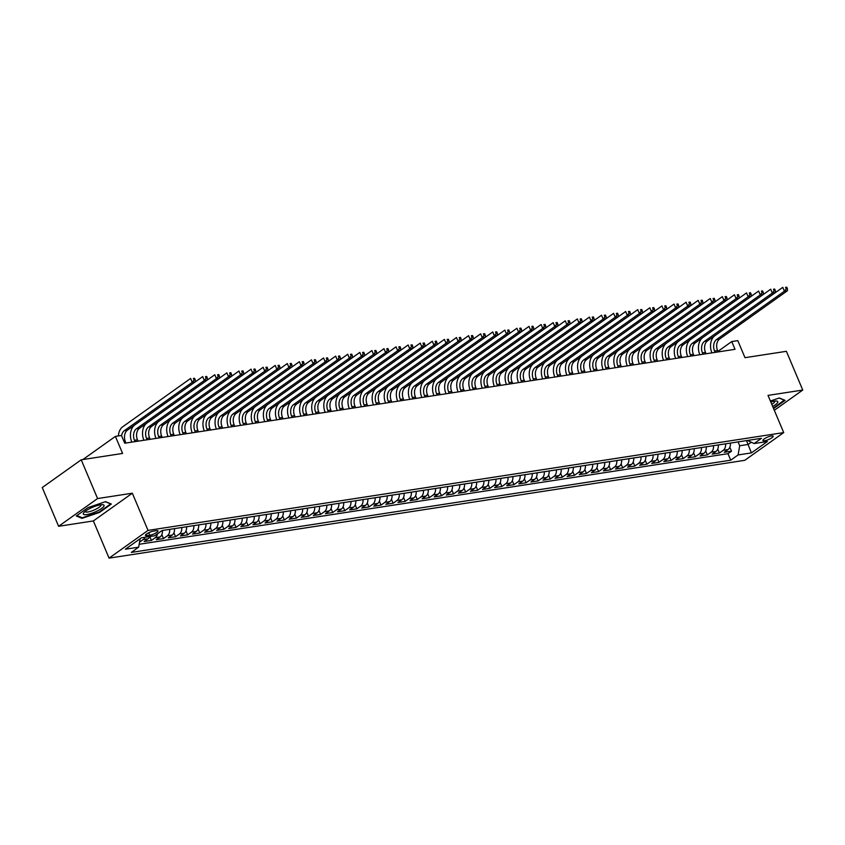 <?xml version="1.0" encoding="UTF-8"?>
<svg xmlns="http://www.w3.org/2000/svg" width="845" height="845" viewBox="0 0 845 845"><rect width="100%" height="100%" fill="white"/><g stroke="black" fill="none" stroke-linecap="round" stroke-linejoin="round"><path stroke-width="1.27" d="M771.411 435.946A5.545 1.31 157.1 0 0 765.686 438.016A5.545 1.31 157.1 0 0 762.94 440.498A5.545 1.31 157.1 0 0 764.672 440.752A5.545 1.31 157.1 0 0 770.397 438.682A5.545 1.31 157.1 0 0 773.143 436.189A5.545 1.31 157.1 0 0 771.411 435.946M109.068 558.133L744.751 460.324L783.716 432.587L148.033 530.396L109.068 558.133L93.362 520.942L132.327 493.205L97.587 498.55L58.611 526.287L93.362 520.942M58.611 526.287L42.25 487.554L81.215 459.807L122.609 453.438L115.406 436.39L82.884 459.553M774.305 410.3L802.75 390.052L786.389 351.309L744.994 357.678L737.791 340.63L731.749 341.56L717.933 351.393M97.587 498.55L81.215 459.807M149.745 536.543A6.929 4.901 81.3 0 1 148.012 538.804L144.168 541.539L151.424 540.43L149.776 536.533M162.388 530.48A6.929 4.901 -98.7 0 1 160.096 536.945L156.251 539.68L163.507 538.571L161.849 534.642M174.471 528.621A6.929 4.901 -98.7 0 1 172.179 535.086L168.335 537.821L175.591 536.712L173.933 532.783M186.555 526.762A6.929 4.901 -98.7 0 1 184.273 533.227L180.429 535.962L187.674 534.853L186.016 530.924M198.649 524.903A6.929 4.901 -98.7 0 1 196.357 531.368L192.512 534.103L199.758 532.994L198.1 529.065M210.732 523.044A6.929 4.901 -98.7 0 1 208.44 529.509L204.596 532.244L211.841 531.135L210.183 527.195M222.816 521.185A6.929 4.901 -98.7 0 1 220.524 527.65L216.679 530.385L223.936 529.266L222.267 525.337M234.899 519.326A6.929 4.901 -98.7 0 1 232.607 525.791L228.763 528.526L236.019 527.407L234.361 523.477M246.983 517.457A6.929 4.901 -98.7 0 1 244.691 523.932L240.846 526.667L248.103 525.548L246.444 521.618M259.066 515.598A6.929 4.901 -98.7 0 1 256.774 522.073L252.94 524.808L260.186 523.689L258.528 519.759M271.15 513.739A6.929 4.901 -98.7 0 1 268.868 520.214L265.024 522.949L272.27 521.83L270.611 517.9M283.244 511.88A6.929 4.901 -98.7 0 1 280.952 518.355L277.107 521.09L284.353 519.971L282.695 516.041M295.327 510.021A6.929 4.901 -98.7 0 1 293.035 516.496L289.191 519.231L296.437 518.112L294.778 514.183M307.411 508.162A6.929 4.901 -98.7 0 1 305.119 514.637L301.274 517.372L308.531 516.253L306.862 512.323M319.495 506.303A6.929 4.901 -98.7 0 1 317.202 512.778L313.358 515.513L320.614 514.394L318.956 510.464M331.578 504.444A6.929 4.901 -98.7 0 1 329.286 510.919L325.441 513.654L332.698 512.535L331.039 508.605M343.661 502.585A6.929 4.901 -98.7 0 1 341.38 509.06L337.535 511.795L344.781 510.676L343.123 506.746M355.756 500.726A6.929 4.901 -98.7 0 1 353.463 507.201L349.619 509.936L356.865 508.817L355.206 504.887M367.839 498.867A6.929 4.901 -98.7 0 1 365.547 505.331L361.702 508.077L368.948 506.958L367.29 503.028M379.923 497.008A6.929 4.901 -98.7 0 1 377.63 503.472L373.786 506.218L381.042 505.099L379.373 501.169M392.006 495.149A6.929 4.901 -98.7 0 1 389.714 501.613L385.869 504.349L393.126 503.24L391.467 499.31M404.09 493.29A6.929 4.901 -98.7 0 1 401.797 499.754L397.953 502.49L405.209 501.381L403.551 497.451M416.173 491.431A6.929 4.901 -98.7 0 1 413.881 497.895L410.047 500.631L417.293 499.522L415.634 495.592M428.257 489.572A6.929 4.901 -98.7 0 1 425.975 496.036L422.13 498.772L429.376 497.663L427.718 493.733M440.351 487.713A6.929 4.901 -98.7 0 1 438.059 494.177L434.214 496.913L441.46 495.804L439.801 491.874M452.434 485.854A6.929 4.901 -98.7 0 1 450.142 492.318L446.297 495.054L453.543 493.945L451.885 490.015M464.518 483.995A6.929 4.901 -98.7 0 1 462.226 490.459L458.381 493.195L465.637 492.086L463.968 488.156M476.601 482.136A6.929 4.901 -98.7 0 1 474.309 488.6L470.464 491.336L477.721 490.227L476.062 486.287M488.685 480.277A6.929 4.901 -98.7 0 1 486.393 486.741L482.548 489.477L489.804 488.368L488.146 484.428M500.768 478.418A6.929 4.901 -98.7 0 1 498.487 484.882L494.642 487.618L501.888 486.498L500.229 482.569M512.862 476.559A6.929 4.901 -98.7 0 1 510.57 483.023L506.725 485.759L513.971 484.639L512.313 480.71M524.946 474.689A6.929 4.901 -98.7 0 1 522.654 481.164L518.809 483.9L526.055 482.78L524.396 478.851M537.029 472.83A6.929 4.901 -98.7 0 1 534.737 479.305L530.892 482.041L538.149 480.921L536.48 476.992M549.113 470.971A6.929 4.901 -98.7 0 1 546.821 477.446L542.976 480.182L550.232 479.062L548.574 475.133M561.196 469.112A6.929 4.901 -98.7 0 1 558.904 475.587L555.059 478.323L562.316 477.203L560.657 473.274M573.28 467.253A6.929 4.901 -98.7 0 1 570.988 473.728L567.153 476.464L574.399 475.344L572.741 471.415M585.363 465.394A6.929 4.901 -98.7 0 1 583.082 471.869L579.237 474.605L586.483 473.485L584.824 469.556M597.457 463.535A6.929 4.901 -98.7 0 1 595.165 470.01L591.32 472.746L598.566 471.626L596.908 467.697M609.541 461.676A6.929 4.901 -98.7 0 1 607.249 468.151L603.404 470.887L610.65 469.767L608.991 465.838M621.624 459.817A6.929 4.901 -98.7 0 1 619.332 466.292L615.487 469.028L622.744 467.908L621.075 463.979M633.708 457.958A6.929 4.901 -98.7 0 1 631.416 464.433L627.571 467.169L634.827 466.049L633.169 462.12M645.791 456.099A6.929 4.901 -98.7 0 1 643.499 462.564L639.654 465.31L646.911 464.19L645.253 460.261M657.875 454.24A6.929 4.901 -98.7 0 1 655.593 460.705L651.748 463.451L658.994 462.331L657.336 458.402M669.969 452.381A6.929 4.901 -98.7 0 1 667.677 458.846L663.832 461.581L671.078 460.472L669.42 456.543M682.052 450.522A6.929 4.901 -98.7 0 1 679.76 456.987L675.915 459.722L683.161 458.613L681.503 454.684M694.136 448.663A6.929 4.901 -98.7 0 1 691.844 455.128L687.999 457.863L695.255 456.754L693.587 452.825M706.219 446.804A6.929 4.901 -98.7 0 1 703.927 453.269L700.082 456.004L707.339 454.895L705.681 450.966M718.303 444.945A6.929 4.901 -98.7 0 1 716.011 451.41L712.166 454.145L719.422 453.036L717.764 449.107M115.406 436.39L121.448 435.46L124.722 443.213L735.023 349.312L731.749 341.56M147.104 535.709L149.766 535.297A5.366 1.267 157.1 0 0 155.311 533.301A5.366 1.267 157.1 0 0 157.973 530.882A5.366 1.267 157.1 0 0 156.293 530.649L153.642 531.061A5.366 1.267 157.1 0 0 148.097 533.068A5.366 1.267 157.1 0 0 145.424 535.476A5.366 1.267 157.1 0 0 147.104 535.709L146.428 534.103M747.498 440.456L754.11 443.551L761.482 438.301L162.06 530.533L154.688 535.783L141.39 537.821L125.387 549.218L138.675 547.18L131.302 552.419L730.724 460.198L738.097 454.948L739.692 445.748L748.152 444.449L751.279 442.22M754.11 443.551L767.397 441.502L751.395 452.899L738.097 454.948M144.907 537.283A6.929 4.901 81.3 0 1 143.175 539.554L139.552 542.131M139.182 544.275L727.978 453.68L731.506 451.177L729.848 447.248M730.386 443.086A6.929 4.901 -98.7 0 1 728.094 449.551L724.26 452.286L731.506 451.177M725.559 443.826A6.929 4.901 81.3 0 1 723.267 450.3L719.422 453.036M713.465 445.685A6.929 4.901 81.3 0 1 711.184 452.159L707.339 454.895M701.382 447.544A6.929 4.901 81.3 0 1 699.1 454.018L695.255 456.754M689.298 449.403A6.929 4.901 81.3 0 1 687.006 455.877L683.161 458.613M677.215 451.262A6.929 4.901 81.3 0 1 674.923 457.736L671.078 460.472M665.131 453.121A6.929 4.901 81.3 0 1 662.839 459.595L658.994 462.331M653.048 454.98A6.929 4.901 81.3 0 1 650.756 461.454L646.911 464.19M640.964 456.839A6.929 4.901 81.3 0 1 638.672 463.313L634.827 466.049M628.87 458.698A6.929 4.901 81.3 0 1 626.589 465.172L622.744 467.908M616.787 460.567A6.929 4.901 81.3 0 1 614.495 467.031L610.65 469.767M604.703 462.426A6.929 4.901 81.3 0 1 602.411 468.89L598.566 471.626M592.62 464.285A6.929 4.901 81.3 0 1 590.328 470.749L586.483 473.485M580.536 466.144A6.929 4.901 81.3 0 1 578.244 472.608L574.399 475.344M568.453 468.003A6.929 4.901 81.3 0 1 566.161 474.467L562.316 477.203M556.359 469.862A6.929 4.901 81.3 0 1 554.077 476.326L550.232 479.062M544.275 471.721A6.929 4.901 81.3 0 1 541.994 478.185L538.149 480.921M532.192 473.58A6.929 4.901 81.3 0 1 529.899 480.044L526.055 482.78M520.108 475.439A6.929 4.901 81.3 0 1 517.816 481.903L513.971 484.639M508.025 477.298A6.929 4.901 81.3 0 1 505.732 483.762L501.888 486.498M495.941 479.157A6.929 4.901 81.3 0 1 493.649 485.621L489.804 488.368M483.858 481.016A6.929 4.901 81.3 0 1 481.565 487.48L477.721 490.227M471.763 482.875A6.929 4.901 81.3 0 1 469.482 489.35L465.637 492.086M459.68 484.734A6.929 4.901 81.3 0 1 457.388 491.209L453.543 493.945M447.596 486.593A6.929 4.901 81.3 0 1 445.304 493.068L441.46 495.804M435.513 488.452A6.929 4.901 81.3 0 1 433.221 494.927L429.376 497.663M423.429 490.311A6.929 4.901 81.3 0 1 421.137 496.786L417.293 499.522M411.346 492.17A6.929 4.901 81.3 0 1 409.054 498.645L405.209 501.381M399.252 494.029A6.929 4.901 81.3 0 1 396.97 500.504L393.126 503.24M387.168 495.888A6.929 4.901 81.3 0 1 384.887 502.363L381.042 505.099M375.085 497.747A6.929 4.901 81.3 0 1 372.793 504.222L368.948 506.958M363.001 499.606A6.929 4.901 81.3 0 1 360.709 506.081L356.865 508.817M350.918 501.476A6.929 4.901 81.3 0 1 348.626 507.94L344.781 510.676M338.834 503.335A6.929 4.901 81.3 0 1 336.542 509.799L332.698 512.535M326.751 505.194A6.929 4.901 81.3 0 1 324.459 511.658L320.614 514.394M314.657 507.053A6.929 4.901 81.3 0 1 312.375 513.517L308.531 516.253M302.573 508.912A6.929 4.901 81.3 0 1 300.281 515.376L296.437 518.112M290.49 510.771A6.929 4.901 81.3 0 1 288.198 517.235L284.353 519.971M278.406 512.63A6.929 4.901 81.3 0 1 276.114 519.094L272.27 521.83M266.323 514.489A6.929 4.901 81.3 0 1 264.031 520.953L260.186 523.689M254.239 516.348A6.929 4.901 81.3 0 1 251.947 522.812L248.103 525.548M242.145 518.207A6.929 4.901 81.3 0 1 239.864 524.671L236.019 527.407M230.062 520.066A6.929 4.901 81.3 0 1 227.78 526.53L223.936 529.266M217.978 521.925A6.929 4.901 81.3 0 1 215.686 528.389L211.841 531.135M205.895 523.784A6.929 4.901 81.3 0 1 203.603 530.248L199.758 532.994M193.811 525.643A6.929 4.901 81.3 0 1 191.519 532.118L187.674 534.853M181.728 527.502A6.929 4.901 81.3 0 1 179.436 533.977L175.591 536.712M169.644 529.361A6.929 4.901 81.3 0 1 167.352 535.836L163.507 538.571M157.466 533.797A6.929 4.901 81.3 0 1 155.269 537.695L151.424 540.43M132.327 493.205L148.033 530.396M802.75 390.052L768.01 395.397L783.716 432.587M746.526 440.604L751.395 452.899M738.065 441.903L739.692 445.748M140.143 538.709L138.675 547.18M727.978 453.68L730.724 460.198M82.071 518.355L99.604 512.387L111.339 504.032L105.54 501.645L88.017 507.623L76.282 515.978L82.071 518.355L81.733 517.552M773.566 408.568L785.089 400.361L779.291 397.984L770.376 401.016M125.968 443.023L125.409 441.671A8.661 6.126 81.3 0 1 127.394 430.179L195.279 381.855L192.259 382.32L190.621 378.444L122.736 426.767A12.981 9.2 -98.7 0 0 118.384 435.935M121.574 435.766A8.661 6.126 81.3 0 1 124.373 430.644L192.259 382.32L194.044 380.039L195.248 379.849L194.593 378.306L193.389 378.486L194.044 380.039M193.389 378.486L194.593 378.306M195.279 381.855L195.248 379.849M100.523 504.814A11.26 2.662 157.1 0 0 83.845 512.63A11.26 2.662 157.1 0 0 86.834 514.563A11.26 2.662 157.1 0 0 100.354 509.271A11.26 2.662 157.1 0 0 102.636 504.687A11.26 2.662 157.1 0 0 100.523 504.814M85.197 511.373A8.524 2.017 157.1 0 0 85.229 511.595A8.524 2.017 157.1 0 0 87.901 511.975A8.524 2.017 157.1 0 0 96.7 508.785A8.524 2.017 157.1 0 0 100.935 504.961A8.524 2.017 157.1 0 0 100.798 504.782M105.34 501.719L110.663 503.905L99.298 512.007L82.303 517.784L76.874 515.556M784.329 400.055L773.376 408.103M779.09 398.048L784.413 400.245M772.668 406.445A11.26 2.662 157.1 0 0 776.386 401.016A11.26 2.662 157.1 0 0 770.788 401.977M771.791 404.354A8.524 2.017 157.1 0 0 774.675 401.301A8.524 2.017 157.1 0 0 774.548 401.111M138.062 441.164L137.492 439.812A8.661 6.126 81.3 0 1 139.478 428.32L207.363 379.996L204.342 380.461L202.705 376.585L134.83 424.908A12.981 9.2 -98.7 0 0 131.82 442.115M135.042 441.629L134.471 440.277A8.661 6.126 81.3 0 1 136.457 428.785L204.342 380.461L206.127 378.18L207.331 377.99L206.676 376.447L205.472 376.627L206.127 378.18M205.472 376.627L206.676 376.447M207.363 379.996L207.331 377.99M150.146 439.294L149.576 437.953A8.661 6.126 81.3 0 1 151.572 426.461L219.446 378.137L216.426 378.602L214.788 374.726L146.914 423.049A12.981 9.2 -98.7 0 0 143.904 440.256M147.125 439.77L146.555 438.418A8.661 6.126 81.3 0 1 148.551 426.926L216.426 378.602L218.211 376.321L219.415 376.131L218.76 374.588L217.556 374.768L218.211 376.321M217.556 374.768L218.76 374.588M219.446 378.137L219.415 376.131M162.229 437.435L161.659 436.094A8.661 6.126 81.3 0 1 163.655 424.602L231.53 376.268L228.509 376.733L226.872 372.867L158.997 421.19A12.981 9.2 -98.7 0 0 155.987 438.397M159.209 437.9L158.638 436.559A8.661 6.126 81.3 0 1 160.635 425.067L228.509 376.733L230.294 374.462L231.498 374.272L230.843 372.729L229.639 372.909L230.294 374.462M229.639 372.909L230.843 372.729M231.53 376.268L231.498 374.272M174.313 435.576L173.743 434.235A8.661 6.126 81.3 0 1 175.739 422.743L243.613 374.409L240.593 374.874L238.955 371.008L171.081 419.331A12.981 9.2 -98.7 0 0 168.081 436.538M171.292 436.041L170.722 434.7A8.661 6.126 81.3 0 1 172.718 423.208L240.593 374.874L242.378 372.603L243.592 372.413L242.937 370.87L241.723 371.05L242.378 372.603M241.723 371.05L242.937 370.87M243.613 374.409L243.592 372.413M186.396 433.717L185.826 432.376A8.661 6.126 81.3 0 1 187.822 420.884L255.697 372.55L252.676 373.015L251.039 369.149L183.164 417.472A12.981 9.2 -98.7 0 0 180.165 434.679M183.376 434.182L182.805 432.841A8.661 6.126 81.3 0 1 184.802 421.349L252.676 373.015L254.461 370.744L255.676 370.554L255.021 369.011L253.806 369.191L254.461 370.744M253.806 369.191L255.021 369.011M255.697 372.55L255.676 370.554M198.48 431.858L197.92 430.517A8.661 6.126 81.3 0 1 199.906 419.014L267.791 370.691L264.77 371.156L263.133 367.29L195.248 415.613A12.981 9.2 -98.7 0 0 192.248 432.82M195.459 432.323L194.899 430.982A8.661 6.126 81.3 0 1 196.885 419.479L264.77 371.156L266.545 368.885L267.759 368.695L267.104 367.152L265.9 367.332L266.545 368.885M265.9 367.332L267.104 367.152M267.791 370.691L267.759 368.695M210.574 429.999L210.004 428.658A8.661 6.126 81.3 0 1 211.989 417.155L279.875 368.832L276.854 369.297L275.216 365.431L207.331 413.754A12.981 9.2 -98.7 0 0 204.332 430.961M207.543 430.464L206.983 429.123A8.661 6.126 81.3 0 1 208.968 417.62L276.854 369.297L278.639 367.026L279.843 366.836L279.188 365.283L277.984 365.473L278.639 367.026M277.984 365.473L279.188 365.283M279.875 368.832L279.843 366.836M222.657 428.14L222.087 426.799A8.661 6.126 81.3 0 1 224.083 415.296L291.958 366.973L288.937 367.438L287.3 363.561L219.425 411.895A12.981 9.2 -98.7 0 0 216.415 429.102M219.637 428.605L219.066 427.264A8.661 6.126 81.3 0 1 221.063 415.761L288.937 367.438L290.722 365.167L291.926 364.977L291.271 363.424L290.067 363.614L290.722 365.167M290.067 363.614L291.271 363.424M291.958 366.973L291.926 364.977M234.741 426.281L234.171 424.94A8.661 6.126 81.3 0 1 236.167 413.437L304.042 365.114L301.021 365.579L299.383 361.702L231.509 410.036A12.981 9.2 -98.7 0 0 228.499 427.243M231.72 426.746L231.15 425.405A8.661 6.126 81.3 0 1 233.146 413.902L301.021 365.579L302.806 363.308L304.01 363.118L303.355 361.565L302.151 361.755L302.806 363.308M302.151 361.755L303.355 361.565M304.042 365.114L304.01 363.118M246.825 424.422L246.254 423.081A8.661 6.126 81.3 0 1 248.25 411.578L316.125 363.255L313.104 363.72L311.467 359.843L243.592 408.177A12.981 9.2 -98.7 0 0 240.593 425.384M243.804 424.887L243.233 423.546A8.661 6.126 81.3 0 1 245.23 412.043L313.104 363.72L314.889 361.449L316.104 361.259L315.449 359.706L314.234 359.896L314.889 361.449M314.234 359.896L315.449 359.706M316.125 363.255L316.104 361.259M258.908 422.563L258.338 421.222A8.661 6.126 81.3 0 1 260.334 409.719L328.209 361.396L325.188 361.861L323.55 357.984L255.676 406.308A12.981 9.2 -98.7 0 0 252.676 423.525M255.887 423.028L255.317 421.687A8.661 6.126 81.3 0 1 257.313 410.184L325.188 361.861L326.973 359.59L328.187 359.4L327.533 357.847L326.318 358.037L326.973 359.59M326.318 358.037L327.533 357.847M328.209 361.396L328.187 359.4M270.991 420.704L270.432 419.363A8.661 6.126 81.3 0 1 272.417 407.86L340.292 359.537L337.271 360.002L335.645 356.125L267.759 404.449A12.981 9.2 -98.7 0 0 264.76 421.666M267.971 421.169L267.4 419.828A8.661 6.126 81.3 0 1 269.397 408.325L337.271 360.002L339.056 357.731L340.271 357.541L339.616 355.988L338.401 356.178L339.056 357.731M338.401 356.178L339.616 355.988M340.292 359.537L340.271 357.541M283.075 418.845L282.515 417.504A8.661 6.126 81.3 0 1 284.501 406.001L352.386 357.678L349.365 358.143L347.728 354.266L279.843 402.59A12.981 9.2 -98.7 0 0 276.843 419.807M280.054 419.31L279.494 417.969A8.661 6.126 81.3 0 1 281.48 406.466L349.365 358.143L351.15 355.872L352.354 355.682L351.7 354.129L350.495 354.319L351.15 355.872M350.495 354.319L351.7 354.129M352.386 357.678L352.354 355.682M295.169 416.986L294.599 415.645A8.661 6.126 81.3 0 1 296.584 404.142L364.47 355.819L361.449 356.284L359.812 352.407L291.937 400.731A12.981 9.2 -98.7 0 0 288.927 417.948M292.148 417.451L291.578 416.11A8.661 6.126 81.3 0 1 293.564 404.607L361.449 356.284L363.234 354.002L364.438 353.823L363.783 352.27L362.579 352.46L363.234 354.002M362.579 352.46L363.783 352.27M364.47 355.819L364.438 353.823M307.253 415.127L306.682 413.786A8.661 6.126 81.3 0 1 308.678 402.283L376.553 353.96L373.532 354.425L371.895 350.548L304.02 398.872A12.981 9.2 -98.7 0 0 301.01 416.089M304.232 415.592L303.661 414.251A8.661 6.126 81.3 0 1 305.658 402.748L373.532 354.425L375.317 352.143L376.521 351.964L375.867 350.411L374.662 350.601L375.317 352.143M374.662 350.601L375.867 350.411M376.553 353.96L376.521 351.964M319.336 413.268L318.766 411.927A8.661 6.126 81.3 0 1 320.762 400.424L388.637 352.101L385.616 352.566L383.979 348.689L316.104 397.013A12.981 9.2 -98.7 0 0 313.094 414.23M316.315 413.733L315.745 412.392A8.661 6.126 81.3 0 1 317.741 400.889L385.616 352.566L387.401 350.284L388.605 350.105L387.95 348.552L386.746 348.742L387.401 350.284M386.746 348.742L387.95 348.552M388.637 352.101L388.605 350.105M331.42 411.409L330.849 410.057A8.661 6.126 81.3 0 1 332.845 398.565L400.72 350.242L397.699 350.707L396.062 346.83L328.187 395.154A12.981 9.2 -98.7 0 0 325.188 412.371M328.399 411.874L327.828 410.522A8.661 6.126 81.3 0 1 329.825 399.03L397.699 350.707L399.484 348.425L400.699 348.246L400.044 346.693L398.829 346.883L399.484 348.425M398.829 346.883L400.044 346.693M400.72 350.242L400.699 348.246M343.503 409.55L342.933 408.198A8.661 6.126 81.3 0 1 344.929 396.706L412.804 348.383L409.783 348.848L408.146 344.971L340.271 393.295A12.981 9.2 -98.7 0 0 337.271 410.512M340.482 410.015L339.912 408.663A8.661 6.126 81.3 0 1 341.908 397.171L409.783 348.848L411.568 346.566L412.782 346.387L412.128 344.834L410.913 345.024L411.568 346.566M410.913 345.024L412.128 344.834M412.804 348.383L412.782 346.387M355.587 407.691L355.027 406.339A8.661 6.126 81.3 0 1 357.012 394.847L424.898 346.524L421.877 346.989L420.24 343.112L352.354 391.436A12.981 9.2 -98.7 0 0 349.355 408.653M352.566 408.156L352.006 406.804A8.661 6.126 81.3 0 1 353.992 395.312L421.877 346.989L423.651 344.707L424.866 344.528L424.211 342.975L423.007 343.165L423.651 344.707M423.007 343.165L424.211 342.975M424.898 346.524L424.866 344.528M367.681 405.832L367.11 404.48A8.661 6.126 81.3 0 1 369.096 392.988L436.981 344.665L433.96 345.13L432.323 341.253L364.438 389.577A12.981 9.2 -98.7 0 0 361.438 406.794M364.649 406.297L364.089 404.945A8.661 6.126 81.3 0 1 366.075 393.453L433.96 345.13L435.745 342.848L436.949 342.669L436.295 341.116L435.09 341.306L435.745 342.848M435.09 341.306L436.295 341.116M436.981 344.665L436.949 342.669M379.764 403.973L379.194 402.621A8.661 6.126 81.3 0 1 381.19 391.129L449.065 342.806L446.044 343.271L444.407 339.394L376.532 387.718A12.981 9.2 -98.7 0 0 373.522 404.935M376.743 404.438L376.173 403.086A8.661 6.126 81.3 0 1 378.169 391.594L446.044 343.271L447.829 340.989L449.033 340.81L448.378 339.257L447.174 339.436L447.829 340.989M447.174 339.436L448.378 339.257M449.065 342.806L449.033 340.81M391.848 402.114L391.277 400.762A8.661 6.126 81.3 0 1 393.274 389.27L461.148 340.947L458.127 341.412L456.49 337.535L388.615 385.859A12.981 9.2 -98.7 0 0 385.605 403.065M388.827 402.579L388.256 401.227A8.661 6.126 81.3 0 1 390.253 389.735L458.127 341.412L459.912 339.13L461.116 338.951L460.462 337.398L459.257 337.577L459.912 339.13M459.257 337.577L460.462 337.398M461.148 340.947L461.116 338.951M403.931 400.255L403.361 398.903A8.661 6.126 81.3 0 1 405.357 387.411L473.232 339.088L470.211 339.553L468.574 335.676L400.699 384A12.981 9.2 -98.7 0 0 397.699 401.206M400.91 400.72L400.34 399.368A8.661 6.126 81.3 0 1 402.336 387.876L470.211 339.553L471.996 337.271L473.211 337.081L472.556 335.539L471.341 335.718L471.996 337.271M471.341 335.718L472.556 335.539M473.232 339.088L473.211 337.081M416.015 398.396L415.444 397.044A8.661 6.126 81.3 0 1 417.441 385.552L485.315 337.229L482.294 337.694L480.657 333.817L412.782 382.141A12.981 9.2 -98.7 0 0 409.783 399.347M412.994 398.861L412.423 397.509A8.661 6.126 81.3 0 1 414.42 386.017L482.294 337.694L484.079 335.412L485.294 335.222L484.639 333.68L483.424 333.859L484.079 335.412M483.424 333.859L484.639 333.68M485.315 337.229L485.294 335.222M428.098 396.527L427.538 395.185A8.661 6.126 81.3 0 1 429.524 383.693L497.399 335.37L494.378 335.835L492.751 331.958L424.866 380.282A12.981 9.2 -98.7 0 0 421.866 397.488M425.077 396.992L424.507 395.65A8.661 6.126 81.3 0 1 426.503 384.158L494.378 335.835L496.163 333.553L497.378 333.363L496.723 331.821L495.508 332L496.163 333.553M495.508 332L496.723 331.821M497.399 335.37L497.378 333.363M440.182 394.668L439.622 393.326A8.661 6.126 81.3 0 1 441.608 381.834L509.493 333.5L506.472 333.965L504.835 330.099L436.949 378.423A12.981 9.2 -98.7 0 0 433.95 395.629M437.161 395.133L436.601 393.791A8.661 6.126 81.3 0 1 438.587 382.299L506.472 333.965L508.257 331.694L509.461 331.504L508.806 329.962L507.602 330.141L508.257 331.694M507.602 330.141L508.806 329.962M509.493 333.5L509.461 331.504M452.276 392.809L451.705 391.467A8.661 6.126 81.3 0 1 453.691 379.975L521.576 331.641L518.555 332.106L516.918 328.24L449.044 376.564A12.981 9.2 -98.7 0 0 446.033 393.77M449.255 393.274L448.684 391.932A8.661 6.126 81.3 0 1 450.67 380.44L518.555 332.106L520.34 329.835L521.545 329.645L520.89 328.103L519.686 328.282L520.34 329.835M519.686 328.282L520.89 328.103M521.576 331.641L521.545 329.645M464.359 390.95L463.789 389.608A8.661 6.126 81.3 0 1 465.785 378.106L533.66 329.782L530.639 330.247L529.002 326.381L461.127 374.705A12.981 9.2 -98.7 0 0 458.117 391.911M461.338 391.415L460.768 390.073A8.661 6.126 81.3 0 1 462.764 378.581L530.639 330.247L532.424 327.976L533.628 327.786L532.973 326.244L531.769 326.423L532.424 327.976M531.769 326.423L532.973 326.244M533.66 329.782L533.628 327.786M476.443 389.091L475.872 387.749A8.661 6.126 81.3 0 1 477.869 376.247L545.743 327.923L542.722 328.388L541.085 324.522L473.211 372.846A12.981 9.2 -98.7 0 0 470.2 390.052M473.422 389.556L472.851 388.214A8.661 6.126 81.3 0 1 474.848 376.712L542.722 328.388L544.507 326.117L545.712 325.927L545.057 324.374L543.853 324.564L544.507 326.117M543.853 324.564L545.057 324.374M545.743 327.923L545.712 325.927M488.526 387.232L487.956 385.89A8.661 6.126 81.3 0 1 489.952 374.388L557.827 326.064L554.806 326.529L553.169 322.663L485.294 370.987A12.981 9.2 -98.7 0 0 482.294 388.193M485.505 387.697L484.935 386.355A8.661 6.126 81.3 0 1 486.931 374.853L554.806 326.529L556.591 324.258L557.806 324.068L557.151 322.515L555.936 322.705L556.591 324.258M555.936 322.705L557.151 322.515M557.827 326.064L557.806 324.068M500.61 385.373L500.039 384.031A8.661 6.126 81.3 0 1 502.036 372.529L569.91 324.205L566.889 324.67L565.252 320.794L497.378 369.128A12.981 9.2 -98.7 0 0 494.378 386.334M497.589 385.838L497.018 384.496A8.661 6.126 81.3 0 1 499.015 372.994L566.889 324.67L568.674 322.399L569.889 322.209L569.234 320.656L568.02 320.846L568.674 322.399M568.02 320.846L569.234 320.656M569.91 324.205L569.889 322.209M512.693 383.514L512.133 382.172A8.661 6.126 81.3 0 1 514.119 370.67L582.004 322.346L578.983 322.811L577.346 318.935L509.461 367.269A12.981 9.2 -98.7 0 0 506.461 384.475M509.672 383.979L509.112 382.637A8.661 6.126 81.3 0 1 511.098 371.135L578.983 322.811L580.758 320.54L581.973 320.35L581.318 318.797L580.114 318.987L580.758 320.54M580.114 318.987L581.318 318.797M582.004 322.346L581.973 320.35M524.787 381.655L524.217 380.313A8.661 6.126 81.3 0 1 526.203 368.811L594.088 320.487L591.067 320.952L589.43 317.076L521.545 365.41A12.981 9.2 -98.7 0 0 518.545 382.616M521.756 382.12L521.196 380.778A8.661 6.126 81.3 0 1 523.182 369.276L591.067 320.952L592.852 318.681L594.056 318.491L593.401 316.938L592.197 317.128L592.852 318.681M592.197 317.128L593.401 316.938M594.088 320.487L594.056 318.491M536.871 379.796L536.3 378.454A8.661 6.126 81.3 0 1 538.297 366.952L606.171 318.628L603.15 319.093L601.513 315.217L533.639 363.54A12.981 9.2 -98.7 0 0 530.628 380.757M533.85 380.261L533.279 378.919A8.661 6.126 81.3 0 1 535.276 367.417L603.15 319.093L604.935 316.822L606.14 316.632L605.485 315.079L604.281 315.269L604.935 316.822M604.281 315.269L605.485 315.079M606.171 318.628L606.14 316.632M548.954 377.937L548.384 376.595A8.661 6.126 81.3 0 1 550.38 365.093L618.255 316.769L615.234 317.234L613.597 313.358L545.722 361.681A12.981 9.2 -98.7 0 0 542.712 378.898M545.933 378.402L545.363 377.06A8.661 6.126 81.3 0 1 547.359 365.558L615.234 317.234L617.019 314.963L618.223 314.773L617.568 313.22L616.364 313.411L617.019 314.963M616.364 313.411L617.568 313.22M618.255 316.769L618.223 314.773M561.038 376.078L560.467 374.736A8.661 6.126 81.3 0 1 562.464 363.234L630.338 314.91L627.317 315.375L625.68 311.499L557.806 359.822A12.981 9.2 -98.7 0 0 554.806 377.039M558.017 376.543L557.446 375.201A8.661 6.126 81.3 0 1 559.443 363.699L627.317 315.375L629.102 313.104L630.317 312.914L629.662 311.361L628.448 311.551L629.102 313.104M628.448 311.551L629.662 311.361M630.338 314.91L630.317 312.914M573.121 374.219L572.551 372.877A8.661 6.126 81.3 0 1 574.547 361.375L642.422 313.051L639.401 313.516L637.764 309.64L569.889 357.963A12.981 9.2 -98.7 0 0 566.889 375.18M570.1 374.684L569.53 373.342A8.661 6.126 81.3 0 1 571.526 361.84L639.401 313.516L641.186 311.235L642.401 311.055L641.746 309.502L640.531 309.692L641.186 311.235M640.531 309.692L641.746 309.502M642.422 313.051L642.401 311.055M585.205 372.36L584.645 371.018A8.661 6.126 81.3 0 1 586.631 359.516L654.505 311.192L651.484 311.657L649.858 307.781L581.973 356.104A12.981 9.2 -98.7 0 0 578.973 373.321M582.184 372.825L581.613 371.483A8.661 6.126 81.3 0 1 583.61 359.981L651.484 311.657L653.269 309.376L654.484 309.196L653.829 307.643L652.615 307.833L653.269 309.376M652.615 307.833L653.829 307.643M654.505 311.192L654.484 309.196M597.288 370.501L596.728 369.159A8.661 6.126 81.3 0 1 598.714 357.657L666.599 309.333L663.578 309.798L661.941 305.922L594.056 354.245A12.981 9.2 -98.7 0 0 591.056 371.462M594.267 370.966L593.708 369.624A8.661 6.126 81.3 0 1 595.693 358.122L663.578 309.798L665.364 307.517L666.568 307.337L665.913 305.784L664.709 305.974L665.364 307.517M664.709 305.974L665.913 305.784M666.599 309.333L666.568 307.337M609.382 368.642L608.812 367.29A8.661 6.126 81.3 0 1 610.798 355.798L678.683 307.474L675.662 307.939L674.025 304.063L606.15 352.386A12.981 9.2 -98.7 0 0 603.14 369.603M606.361 369.107L605.791 367.755A8.661 6.126 81.3 0 1 607.777 356.263L675.662 307.939L677.447 305.658L678.651 305.478L677.996 303.925L676.792 304.115L677.447 305.658M676.792 304.115L677.996 303.925M678.683 307.474L678.651 305.478M621.466 366.783L620.895 365.431A8.661 6.126 81.3 0 1 622.892 353.939L690.766 305.615L687.745 306.08L686.108 302.204L618.234 350.527A12.981 9.2 -98.7 0 0 615.223 367.744M618.445 367.248L617.875 365.896A8.661 6.126 81.3 0 1 619.871 354.404L687.745 306.08L689.531 303.799L690.735 303.619L690.08 302.066L688.876 302.257L689.531 303.799M688.876 302.257L690.08 302.066M690.766 305.615L690.735 303.619M633.549 364.924L632.979 363.572A8.661 6.126 81.3 0 1 634.975 352.08L702.85 303.756L699.829 304.221L698.192 300.345L630.317 348.668A12.981 9.2 -98.7 0 0 627.307 365.885M630.528 365.389L629.958 364.037A8.661 6.126 81.3 0 1 631.954 352.545L699.829 304.221L701.614 301.94L702.818 301.76L702.163 300.207L700.959 300.397L701.614 301.94M700.959 300.397L702.163 300.207M702.85 303.756L702.818 301.76M645.633 363.065L645.062 361.713A8.661 6.126 81.3 0 1 647.059 350.221L714.933 301.897L711.912 302.362L710.275 298.486L642.401 346.809A12.981 9.2 -98.7 0 0 639.401 364.026M642.612 363.53L642.042 362.178A8.661 6.126 81.3 0 1 644.038 350.686L711.912 302.362L713.698 300.081L714.912 299.901L714.257 298.348L713.043 298.528L713.698 300.081M713.043 298.528L714.257 298.348M714.933 301.897L714.912 299.901M657.716 361.206L657.146 359.854A8.661 6.126 81.3 0 1 659.142 348.362L727.017 300.038L723.996 300.503L722.359 296.627L654.484 344.95A12.981 9.2 -98.7 0 0 651.484 362.156M654.695 361.671L654.125 360.319A8.661 6.126 81.3 0 1 656.121 348.827L723.996 300.503L725.781 298.222L726.996 298.042L726.341 296.489L725.126 296.669L725.781 298.222M725.126 296.669L726.341 296.489M727.017 300.038L726.996 298.042M669.8 359.347L669.24 357.995A8.661 6.126 81.3 0 1 671.226 346.503L739.111 298.179L736.09 298.644L734.453 294.768L666.568 343.091A12.981 9.2 -98.7 0 0 663.568 360.297M666.779 359.812L666.219 358.46A8.661 6.126 81.3 0 1 668.205 346.968L736.09 298.644L737.865 296.363L739.079 296.172L738.424 294.63L737.22 294.81L737.865 296.363M737.22 294.81L738.424 294.63M739.111 298.179L739.079 296.172M681.894 357.488L681.323 356.136A8.661 6.126 81.3 0 1 683.309 344.644L751.194 296.32L748.174 296.785L746.536 292.909L678.651 341.232A12.981 9.2 -98.7 0 0 675.651 358.438M678.862 357.953L678.303 356.601A8.661 6.126 81.3 0 1 680.288 345.109L748.174 296.785L749.959 294.504L751.163 294.313L750.508 292.771L749.304 292.951L749.959 294.504M749.304 292.951L750.508 292.771M751.194 296.32L751.163 294.313M693.977 355.618L693.407 354.277A8.661 6.126 81.3 0 1 695.403 342.785L763.278 294.461L760.257 294.926L758.62 291.05L690.745 339.373A12.981 9.2 -98.7 0 0 687.735 356.579M690.956 356.094L690.386 354.742A8.661 6.126 81.3 0 1 692.382 343.25L760.257 294.926L762.042 292.645L763.246 292.454L762.591 290.912L761.387 291.092L762.042 292.645M761.387 291.092L762.591 290.912M763.278 294.461L763.246 292.454M706.061 353.759L705.49 352.418A8.661 6.126 81.3 0 1 707.487 340.926L775.361 292.592L772.341 293.057L770.703 289.191L702.829 337.514A12.981 9.2 -98.7 0 0 699.818 354.72M703.04 354.224L702.47 352.883A8.661 6.126 81.3 0 1 704.466 341.391L772.341 293.057L774.126 290.786L775.33 290.595L774.675 289.053L773.471 289.233L774.126 290.786M773.471 289.233L774.675 289.053M775.361 292.592L775.33 290.595M718.144 351.9L717.574 350.559A8.661 6.126 81.3 0 1 719.57 339.067L787.445 290.733L784.424 291.198L782.787 287.332L714.912 335.655A12.981 9.2 -98.7 0 0 711.912 352.861M715.123 352.365L714.553 351.024A8.661 6.126 81.3 0 1 716.549 339.532L784.424 291.198L786.209 288.927L787.424 288.736L786.769 287.194L785.554 287.374L786.209 288.927M785.554 287.374L786.769 287.194M787.445 290.733L787.424 288.736M148.012 538.804L143.175 539.554M728.094 449.551L723.267 450.3M716.011 451.41L711.184 452.159M703.927 453.269L699.1 454.018M691.844 455.128L687.006 455.877M679.76 456.987L674.923 457.736M667.677 458.846L662.839 459.595M655.593 460.705L650.756 461.454M643.499 462.564L638.672 463.313M631.416 464.433L626.589 465.172M619.332 466.292L614.495 467.031M607.249 468.151L602.411 468.89M595.165 470.01L590.328 470.749M583.082 471.869L578.244 472.608M570.988 473.728L566.161 474.467M558.904 475.587L554.077 476.326M546.821 477.446L541.994 478.185M534.737 479.305L529.899 480.044M522.654 481.164L517.816 481.903M510.57 483.023L505.732 483.762M498.487 484.882L493.649 485.621M486.393 486.741L481.565 487.48M474.309 488.6L469.482 489.35M462.226 490.459L457.388 491.209M450.142 492.318L445.304 493.068M438.059 494.177L433.221 494.927M425.975 496.036L421.137 496.786M413.881 497.895L409.054 498.645M401.797 499.754L396.97 500.504M389.714 501.613L384.887 502.363M377.63 503.472L372.793 504.222M365.547 505.331L360.709 506.081M353.463 507.201L348.626 507.94M341.38 509.06L336.542 509.799M329.286 510.919L324.459 511.658M317.202 512.778L312.375 513.517M305.119 514.637L300.281 515.376M293.035 516.496L288.198 517.235M280.952 518.355L276.114 519.094M268.868 520.214L264.031 520.953M256.774 522.073L251.947 522.812M244.691 523.932L239.864 524.671M232.607 525.791L227.78 526.53M220.524 527.65L215.686 528.389M208.44 529.509L203.603 530.248M196.357 531.368L191.519 532.118M184.273 533.227L179.436 533.977M172.179 535.086L167.352 535.836M160.096 536.945L155.269 537.695M148.688 532.751L149.766 535.297M124.152 441.861L125.409 441.671M124.373 430.644L127.394 430.179M134.471 440.277L137.492 439.812M136.457 428.785L139.478 428.32M146.555 438.418L149.576 437.953M148.551 426.926L151.572 426.461M158.638 436.559L161.659 436.094M160.635 425.067L163.655 424.602M170.722 434.7L173.743 434.235M172.718 423.208L175.739 422.743M182.805 432.841L185.826 432.376M184.802 421.349L187.822 420.884M194.899 430.982L197.92 430.517M196.885 419.479L199.906 419.014M206.983 429.123L210.004 428.658M208.968 417.62L211.989 417.155M219.066 427.264L222.087 426.799M221.063 415.761L224.083 415.296M231.15 425.405L234.171 424.94M233.146 413.902L236.167 413.437M243.233 423.546L246.254 423.081M245.23 412.043L248.25 411.578M255.317 421.687L258.338 421.222M257.313 410.184L260.334 409.719M267.4 419.828L270.432 419.363M269.397 408.325L272.417 407.86M279.494 417.969L282.515 417.504M281.48 406.466L284.501 406.001M291.578 416.11L294.599 415.645M293.564 404.607L296.584 404.142M303.661 414.251L306.682 413.786M305.658 402.748L308.678 402.283M315.745 412.392L318.766 411.927M317.741 400.889L320.762 400.424M327.828 410.522L330.849 410.057M329.825 399.03L332.845 398.565M339.912 408.663L342.933 408.198M341.908 397.171L344.929 396.706M352.006 406.804L355.027 406.339M353.992 395.312L357.012 394.847M364.089 404.945L367.11 404.48M366.075 393.453L369.096 392.988M376.173 403.086L379.194 402.621M378.169 391.594L381.19 391.129M388.256 401.227L391.277 400.762M390.253 389.735L393.274 389.27M400.34 399.368L403.361 398.903M402.336 387.876L405.357 387.411M412.423 397.509L415.444 397.044M414.42 386.017L417.441 385.552M424.507 395.65L427.538 395.185M426.503 384.158L429.524 383.693M436.601 393.791L439.622 393.326M438.587 382.299L441.608 381.834M448.684 391.932L451.705 391.467M450.67 380.44L453.691 379.975M460.768 390.073L463.789 389.608M462.764 378.581L465.785 378.106M472.851 388.214L475.872 387.749M474.848 376.712L477.869 376.247M484.935 386.355L487.956 385.89M486.931 374.853L489.952 374.388M497.018 384.496L500.039 384.031M499.015 372.994L502.036 372.529M509.112 382.637L512.133 382.172M511.098 371.135L514.119 370.67M521.196 380.778L524.217 380.313M523.182 369.276L526.203 368.811M533.279 378.919L536.3 378.454M535.276 367.417L538.297 366.952M545.363 377.06L548.384 376.595M547.359 365.558L550.38 365.093M557.446 375.201L560.467 374.736M559.443 363.699L562.464 363.234M569.53 373.342L572.551 372.877M571.526 361.84L574.547 361.375M581.613 371.483L584.645 371.018M583.61 359.981L586.631 359.516M593.708 369.624L596.728 369.159M595.693 358.122L598.714 357.657M605.791 367.755L608.812 367.29M607.777 356.263L610.798 355.798M617.875 365.896L620.895 365.431M619.871 354.404L622.892 353.939M629.958 364.037L632.979 363.572M631.954 352.545L634.975 352.08M642.042 362.178L645.062 361.713M644.038 350.686L647.059 350.221M654.125 360.319L657.146 359.854M656.121 348.827L659.142 348.362M666.219 358.46L669.24 357.995M668.205 346.968L671.226 346.503M678.303 356.601L681.323 356.136M680.288 345.109L683.309 344.644M690.386 354.742L693.407 354.277M692.382 343.25L695.403 342.785M702.47 352.883L705.49 352.418M704.466 341.391L707.487 340.926M714.553 351.024L717.574 350.559M716.549 339.532L719.57 339.067"/></g></svg>

